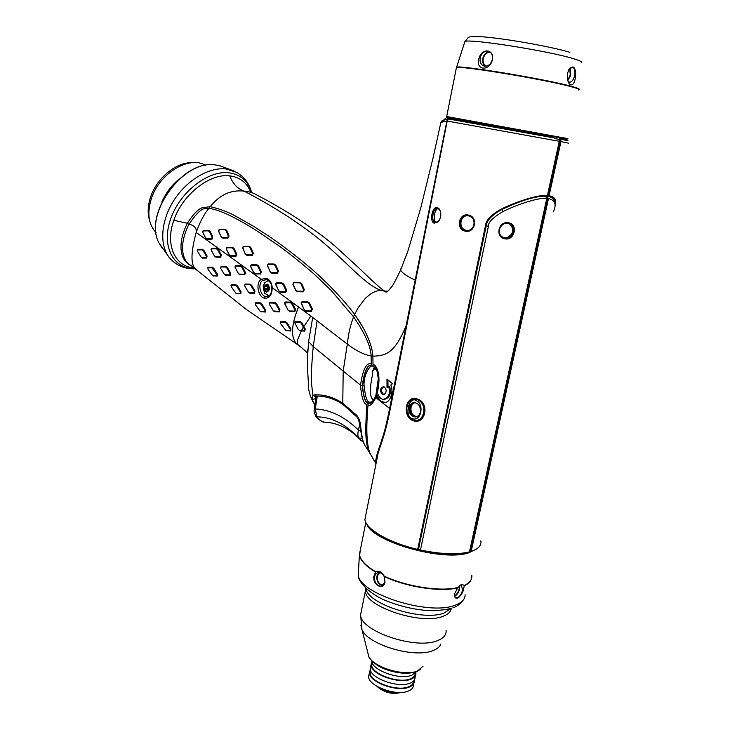 <?xml version="1.0" encoding="UTF-8"?>
<svg xmlns="http://www.w3.org/2000/svg" width="730" height="730" viewBox="0 0 730 730"><rect width="100%" height="100%" fill="white"/><g stroke="black" fill="none" stroke-linecap="round" stroke-linejoin="round"><path stroke-width="1.09" d="M447.289 117.247L552.902 136.191L554.398 138.499L559.216 139.421L559.28 141.282L446.87 121.007L447.837 118.835L441.769 120.952M447.244 117.265L566.453 139.056M553.048 136.309L566.407 139.029M446.888 116.563L567.922 138.636M572.895 66.895C574.957 67.808 575.87 70.792 575.623 75.856C574.957 82.034 573.379 85.045 570.887 84.872C569.418 84.461 568.287 82.672 567.502 79.488L567.447 73.584L568.907 69.45L572.895 66.895M479.163 57.697C482.338 47.733 494.164 49.184 492.531 59.477C489.565 72.316 474.409 70.144 479.163 57.697M567.904 81.012L569.455 82.134C571.763 82.143 573.497 79.99 574.647 75.674C575.432 70.91 574.665 68.063 572.366 67.114L569.811 68.2M488.133 51.219C491.509 52.332 492.914 55.097 492.339 59.504C490.952 64.194 488.306 66.412 484.41 66.165C481.006 65.07 479.592 62.315 480.158 57.889C481.535 53.171 484.2 50.954 488.133 51.219L488.753 51.392M559.216 139.43L559.801 138.965L558.596 137.295M559.801 138.965L560.64 139.165L548.075 196.635L546.396 196.434L547.4 195.613C539.99 194.061 516.749 201.407 501.738 208.862C491.381 214.474 485.961 220.104 485.468 225.725L417.688 549.389C389.099 542.801 365.858 529.214 364.9 519.577L365.858 514.76M554.134 137.906L447.837 118.835M375.868 464.453C375.704 462.154 376.461 458.312 378.158 452.947C382.228 439.989 385.121 434.66 390.267 408.909L447.244 120.842L448.567 118.744M406.82 326.137L406.108 325.799C394.519 353.384 386.097 355.702 372.884 356.185L373.039 365.757L371.962 365.474L371.305 363.841C366.46 362.208 362.874 369.307 360.52 385.148L360.52 385.513C361.523 397.284 363.558 403.617 366.633 404.52L368.112 402.914L368.02 405.159C365.94 428.62 366.597 444.679 370.01 453.348L375.795 463.468C375.238 460.666 376.68 454.516 380.111 444.999C383.478 434.888 385.349 429.924 389.628 408.481L446.87 121.007L440.874 122.403L440.71 123.16M547.4 195.613L559.28 141.282M375.795 463.468C375.713 461.515 376.507 458.002 378.158 452.947L364.9 519.577M568.478 143.153L560.95 141.602L549.07 195.822C554.864 196.644 556.871 200.075 555.101 206.097M437.398 207.466L439.46 209.154C441.714 213.799 441.148 218.115 437.763 222.084L434.25 223.152C429.048 221.756 432.361 205.513 437.398 207.466L440.363 211.061M468.45 215.085C478.725 216.91 475.048 233.709 465.147 231.109C455.347 229.238 458.914 212.576 468.45 215.085L468.55 215.888C476.708 217.23 475.367 230.835 467.027 230.452L465.576 230.297C457.783 228.91 459.207 215.496 467.045 215.733L468.55 215.888M412.724 420.516C401.664 416.118 405.953 394.519 417.122 398.927C430.235 402.476 425.499 425.827 412.724 420.516L412.779 419.942C402.266 416.428 406.601 394.839 416.94 399.538C428.583 403.362 424.331 424.322 412.779 419.942L412.779 418.737C403.945 417.806 408.517 395.167 416.447 400.715L417.122 398.927M469.591 551.314L470.485 551.068L547.783 197.967L551.725 199.746C555.567 201.909 556.114 205.951 553.34 211.864M546.761 198.533L469.463 551.88C457.099 554.855 440.765 554.234 420.453 550.009L488.416 226.291C487.923 222.55 492.759 217.64 502.924 211.563C517.305 204.364 539.634 197.064 546.761 198.533L546.104 197.775L546.943 197.757L469.6 551.305M417.688 549.389L420.453 550.009M470.485 551.068L471.188 551.378C478.351 548.978 481.572 545.474 480.851 540.857M469.554 551.46L470.54 551.086M472.803 550.822L468.541 552.418C444.67 560.686 380.668 544.042 369.179 527.005M462.966 553.121C440.564 557.501 395.094 546.934 377.018 533.32M476.152 549.216L468.733 552.82C442.736 561.899 372.373 541.642 366.834 524.122M375.704 571.754C378.897 570.34 381.726 571.8 384.19 576.152L385.011 582.513C382.931 590.534 373.048 585.277 373.751 576.627L375.704 571.754C365.703 565.741 360.273 559.983 359.434 554.481L360.447 549.389M457.938 587.531L461.825 584.392L464.307 585.451L463.34 590.451C461.661 594.53 459.672 597.094 457.4 598.135C455.575 598.627 454.626 597.596 454.562 595.05L454.854 593.262L457.938 587.531C440.409 591.902 406.619 586.719 384.19 576.152M381.206 586.263C376.58 585.761 374.362 582.586 374.572 576.755C375.129 574.391 376.379 573.014 378.332 572.63C380.759 572.466 382.721 573.807 384.217 576.673L384.929 582.157L381.206 586.263L382.228 585.953M460.183 585.296L461.561 585.414L462.519 590.324C460.803 595.662 458.513 598.153 455.666 597.788L454.617 596.154M371.826 660.851L371.835 660.933C371.415 670.24 400.341 680.579 412.03 675.113L416.264 671.709M372.2 662.566L371.734 664.975C371.324 674.045 399.292 684.083 410.616 678.745C413.746 677.422 415.288 675.542 415.233 673.106M415.361 675.761L415.096 677.011C415.224 679.612 413.636 681.61 410.342 683.024C398.644 688.591 369.781 678.207 370.22 668.78L371.023 664.857C370.603 674.228 399.493 684.585 411.182 679.073C414.485 677.668 416.063 675.679 415.927 673.096L415.835 672.403M371.023 664.857L371.935 661.663M370.22 668.78L370.758 666.171M370.575 670.405L370.119 672.805C369.69 681.993 397.604 692.077 408.937 686.647C412.048 685.306 413.582 683.417 413.563 680.971M413.682 683.618L413.426 684.822C413.545 687.45 411.957 689.485 408.654 690.927C396.956 696.593 368.148 686.145 368.613 676.591L369.416 672.686C368.969 682.176 397.804 692.597 409.493 686.976C412.797 685.552 414.385 683.536 414.257 680.917L414.175 680.25M369.416 672.686L370.32 669.474M368.613 676.591L369.161 673.954M400.852 692.423L400.505 692.578C392.457 694.513 384.975 692.77 378.04 687.341L377.41 686.62M400.359 692.442C392.174 693.71 384.673 691.858 377.848 686.866M559.682 139.521L546.943 197.757L547.783 197.967M508.472 222.778C518.446 224.083 514.668 240.818 505.05 238.847C494.712 237.442 498.444 220.624 508.472 222.778L508.043 223.471L510.462 224.402C516.63 227.988 512.104 239.449 504.959 237.925L502.66 237.086C495.789 233.463 500.552 221.829 508.043 223.471M418.445 549.316L486.235 225.816C486.691 220.433 491.92 214.994 501.902 209.492L502.924 211.563M560.95 141.602L560.649 139.193M549.07 195.822L548.075 196.635M415.89 280.393L415.27 280.147C407.659 276.688 402.796 273.449 400.679 270.419L400.569 268.987M387.913 291.078L385.595 291.17L385.851 292.064C386.654 292.374 388.378 290.887 391.043 287.62C392.22 286.717 395.404 280.895 400.578 270.155L407.714 251.64L420.736 208.05L433.538 155.837L440.874 122.403L446.304 117.786M386.991 291.726L381.151 290.421C377.802 290.385 374.216 291.617 370.393 294.117L365.538 298.123L358.174 307.668L354.634 314.484L355.419 315.579C367.482 332.177 372.619 348.32 372.866 355.966L372.884 356.185M377.364 396.162L376.315 396.189L378.186 394.674C379.244 397.293 380.896 398.863 383.131 399.383C388.707 397.987 390.559 393.716 388.698 386.571L387.01 387.849L386.982 379.043L392.484 383.734L390.769 385.011C393.726 390.705 390.897 402.057 384.71 402.695L381.48 402.23L381.772 401.673L379.874 400.131L377.364 396.162L378.45 395.286M368.422 403.553L368.44 403.298C370.174 404.612 372.473 402.449 375.32 396.773L375.886 395.259C378.751 384.92 379.098 376.744 376.917 370.721L378.332 378.523L375.886 395.277L376.379 396.125C382.073 376.306 377.182 365.474 372.966 364.261M382.639 394.547C379.6 391.134 379.874 388.479 383.478 386.599L384.035 386.754C386.955 389.647 386.873 392.293 383.807 394.711L382.639 394.547L383.551 394.319C380.75 391.444 380.859 388.898 383.87 386.69M373.048 365.584L376.917 370.794C379.116 374.745 378.697 389.282 375.339 396.627L375.339 396.618C372.318 402.549 369.909 404.648 368.112 402.923M371.305 363.841L371.159 355.975C370.74 346.157 364.881 333.126 353.603 316.902L331.119 290.376L315.013 274.936C303.37 264.588 291.151 254.761 278.358 245.453L256.257 230.434C242.543 221.838 231.246 215.742 222.349 212.174C217.02 210.076 212.64 208.826 209.2 208.424L208.835 208.388C204.774 209.181 202 205.112 189.015 224.165L188.851 224.457C178.823 244.249 181.779 260.793 190.822 265.355L192.282 266.121M314.913 404.831L312.048 399.401L312.942 395.505L314.63 394.83C324.439 394.51 333.82 397.302 342.772 403.225L343.2 371.086L347.316 344.14C348.42 333.592 350.51 324.522 353.594 316.939M371.159 355.975C364.27 354.844 356.322 350.902 347.316 344.14L310.87 316.044L303.935 326.493L305.277 328.956L304.738 331.119L301.353 330.891L297.676 339.605C297.101 342.406 297.438 344.304 298.661 345.327L299.692 346.029M371.962 365.474C367.738 363.677 364.516 370.302 362.281 385.367L362.281 385.705C363.44 396.901 365.283 402.641 367.801 402.951M371.451 402.248L368.011 402.832C365.484 402.714 363.649 397.01 362.5 385.714C364.763 370.347 368.029 363.677 372.318 365.693M372.93 365.858L376.917 370.794C374.18 365.201 374.444 367.436 373.523 366.378L373.012 365.803M373.386 366.287L372.774 366.214C370.493 364.115 363.494 374.225 364.051 385.54L360.52 385.513M374.454 366.925L372.181 371.981L372.409 375.302C369.398 389.364 369.763 397.64 373.495 400.131M369.444 402.157L369.344 402.111C367.09 402.203 365.329 396.682 364.051 385.54M375.247 367.71L372.19 371.981M375.439 396.353L375.339 396.618C370.785 405.022 371.397 401.546 370.63 402.449L371.269 402.339M368.02 405.159C370.165 406.3 372.756 403.799 375.795 397.658L375.339 396.618M390.267 408.909L375.795 397.649L376.333 396.253L375.886 395.259M388.698 386.571L389.601 386.307C391.599 393.616 389.747 398.014 384.044 399.493L383.131 399.383M387.995 387.101L387.959 379.874M385.75 402.44L381.772 401.673L378.35 399.73L376.333 396.253M370.01 453.348L372.391 457.345M376.151 460.183L376.671 460.384M385.86 291.261L381.151 290.421C366.059 285.238 349.232 264.789 326.054 244.961C302.494 224.384 269.47 204.126 244.066 191.123C237.469 188.714 232.697 183.641 229.768 175.884C239.787 177.18 246.704 182.464 250.536 191.753M384.29 290.796C381.315 289.481 365.055 274.033 360.273 269.242L335.034 246.101C325.343 237.67 311.016 227.331 292.064 215.076C274.197 204.126 264.808 199.162 255.719 194.417C252.972 192.711 249.094 191.607 244.066 191.123C230.908 189.627 219.63 194.81 210.231 206.663L202.237 207.749C198.04 209.145 193.085 214.328 187.364 223.298L173.868 220.268C182.272 194.691 210.003 173.01 229.768 175.884M194.545 267.956C175.282 267.189 164.752 245.043 173.868 220.268M354.634 314.484C345.746 302.266 330.124 285.567 316.136 273.002C299.893 258.393 279.252 243.181 268.996 236.301L253.712 226.391L234.96 215.761C227.933 211.91 219.694 208.88 210.231 206.663M192.227 266.112L192.227 266.112C180.237 261.86 176.733 244.687 187.163 223.654M198.241 271.131L196.452 269.589C190.594 265.985 190.503 253.593 196.188 232.423C199.847 222.175 204.062 214.164 208.835 208.388M267.235 296.772L265.382 296.535C260.145 295.139 257.544 283.714 262.627 280.457L261.23 279.298L266.432 278.322C269.726 279.608 271.651 282.61 272.226 287.319C272.016 295.221 269.324 298.816 264.169 298.114C258.228 296.699 255.263 283.185 261.23 279.298L196.188 232.423C196.753 228.143 194.362 225.387 189.015 224.165M310.87 316.044L271.797 287.392C271.898 293.004 270.219 296.134 266.769 296.791L267.116 296.781M285.768 292.347L280.457 292.219L278.76 290.969L275.685 283.66L276.652 282.857L282.072 282.948L283.778 284.189L286.671 290.166L285.768 292.347L285.403 291.79L280.074 291.681L278.714 290.677L275.73 284.718L276.278 283.404L281.689 283.477L283.058 284.472L285.95 290.467L285.403 291.79M260.564 273.987L255.4 273.933L253.739 272.728L250.7 266.742L250.718 265.519L251.631 264.78L256.896 264.798L258.566 266.003L261.431 271.834L260.564 273.987L260.19 273.44L255.016 273.403L253.684 272.436L250.7 266.505L251.257 265.318L256.522 265.328L257.854 266.286L260.72 272.135L260.19 273.44M311.436 311.391L305.989 311.19L304.255 309.894L301.189 302.457L302.211 301.599L307.804 301.764L309.547 303.06L312.413 309.191L311.436 311.391L311.08 310.816L305.605 310.633L304.218 309.593L301.244 303.479L301.828 302.147L307.412 302.293L308.808 303.324L311.673 309.474L311.08 310.816M235.954 256.266L230.936 256.285L229.32 255.117L226.364 249.277L226.41 247.99L227.267 247.324L232.386 247.278L234.011 248.437L236.794 254.14L235.954 256.266L235.589 255.719L230.552 255.755L229.257 254.816L226.346 249.03L226.893 247.844L232.012 247.78L233.308 248.711L236.091 254.432L235.589 255.719M212.038 239.139L207.165 239.221L205.586 238.09L202.748 232.395L202.831 231.045L203.633 230.452L208.643 230.351L210.213 231.474L212.859 237.04L212.038 239.139L211.673 238.591L206.772 238.692L205.522 237.788L202.721 232.14L203.259 230.945L208.269 230.826L209.519 231.72L212.174 237.314L211.673 238.591M277.409 273.285L271.888 273.23L270.191 272.007L267.335 265.045L268.476 263.977L274.115 264.005L275.821 265.209L278.477 271.104L277.409 273.285L277.09 272.673L271.56 272.637L270.2 271.66L267.445 265.784L268.093 264.461L273.741 264.461L275.101 265.428L277.747 271.35L277.09 272.673M303.16 291.854L297.448 291.726L295.714 290.458L292.931 284.445L294.044 282.255L299.911 282.346L301.673 283.605L304.319 289.646L303.16 291.854L302.868 291.224L297.128 291.124L295.741 290.111L292.976 284.079L293.67 282.738L299.537 282.802L300.933 283.806L303.58 289.874L302.868 291.224M252.324 255.372L246.968 255.381L245.316 254.204L242.625 247.196L243.674 246.338L249.158 246.302L250.81 247.47L253.365 253.219L252.324 255.372L252.005 254.77L246.63 254.797L245.316 253.857L242.652 248.109L243.291 246.804L248.775 246.74L250.089 247.68L252.644 253.456L252.005 254.77M228.016 238.071L222.787 238.144L221.19 237.004L218.662 231.41L218.744 230.023L219.739 229.311L225.123 229.22L226.711 230.342L229.074 235.954L228.016 238.071L227.705 237.46L222.458 237.551L221.181 236.639L218.681 231.027L219.347 229.731L224.74 229.612L225.999 230.516L228.362 236.164L227.705 237.46M312.048 399.401L315.78 398.744L315.241 396.399L312.942 395.505C311.792 384.162 309.976 382.812 313.234 346.586L317.103 320.771M314.63 394.83L316.19 396.034C325.553 395.97 334.541 398.826 343.164 404.593L343.292 404.685M356.696 415.279C358.932 417.87 360.264 421.602 360.684 426.484L359.707 425.371C360.018 424.878 358.193 417.414 356.696 416.83L343.164 404.602L342.772 403.225L356.696 415.279L356.879 417.04M360.684 426.484C361.797 436.796 363.202 443.119 364.918 445.455L367.08 448.695M370.575 454.553L368.978 451.678C366.825 446.687 365.739 438.995 365.73 428.583L366.633 404.52M307.622 355.638L308.598 341.549L312.714 317.44M298.597 306.819C291.316 324.567 290.613 336.913 296.48 343.857L297.858 344.779M294.482 322.377L295.276 321.282L300.222 321.538L301.928 322.843L303.935 326.493L303.297 326.976L304.583 329.349L304.237 330.672L299.537 330.425L298.196 329.385L294.509 322.277L299.866 322.185L301.234 323.226L303.297 326.976L301.353 330.891L299.245 330.48M244.55 285.083L245.316 284.043L250.052 284.134L251.704 285.348L254.98 291.179L254.487 293.305L249.879 293.177L248.529 292.365M235.005 266.797L235.881 265.583L240.827 265.601L242.46 266.788L245.499 272.564L244.815 274.69L239.978 274.635L238.564 273.786L235.069 267.317M255.208 303.543L255.801 302.667L260.236 302.831L261.897 304.072L265.583 309.958L265.401 312.057L260.5 311.564M220.56 267.344L221.272 266.386L225.835 266.404L227.441 267.572L230.671 273.285L230.215 275.383L225.789 275.338L224.521 274.608M211.143 249.386L211.983 248.319L216.764 248.273L218.361 249.414L221.327 255.062L220.679 257.17L216.016 257.188L214.684 256.422L211.235 250.135M231.036 285.421L231.583 284.627L235.845 284.709L237.46 285.914L241.028 291.671L240.854 293.761L236.274 293.451M207.785 267.873L208.26 267.198L212.266 267.207L213.817 268.366L217.348 274.005L217.239 276.086L212.822 275.767M197.356 250.18L197.994 249.322L202.338 249.268L203.889 250.399L207.083 255.984L206.69 258.073L202.52 258.101L201.416 257.526M269.224 303.415L270.018 302.329L274.891 302.494L276.579 303.753L279.918 309.721L279.407 311.856L274.699 311.646L273.358 310.88M284.81 304.136L284.7 302.649L285.54 301.974L290.759 302.138L292.474 303.415L295.568 309.465L294.82 311.637L289.728 311.427L288.022 310.15L284.663 302.977L290.394 302.722L291.754 303.744L294.856 309.812L294.4 311.135L289.281 310.943L288.131 310.241L284.727 303.881M280.265 322.231L280.84 321.346L285.348 321.611L287.054 322.897L290.923 328.901L290.823 331.018L286.069 330.498M262.627 280.457L266.824 279.581M268.156 280.22L267.6 280.576M267.545 295.705L268.576 296.307M263.247 286.343L264.698 282.72L268.467 280.439M264.698 282.72L263.238 286.58L264.488 293.277L269.251 295.796M263.877 287.164C264.89 292.967 266.806 293.624 269.635 289.116C268.613 283.295 266.687 282.647 263.877 287.164M267.645 285.421L267.591 289.755L264.716 289.746L266.249 291.872L267.664 290.741L268.375 291.005L268.877 289.792L268.932 286.397L267.326 284.271L266.806 284.691L267.81 284.691M267.545 289.755L264.671 289.746L264.36 288.268L265.2 285.147L266.806 284.691M267.591 289.755L268.521 290.75M254.314 291.562L254.004 292.876L248.601 292.429L244.687 285.977L244.979 284.673L249.715 284.746L251.029 285.713L254.314 291.562L254.98 291.179M244.805 272.901L244.395 274.197L239.54 274.161L238.409 273.485L235.124 267.445L235.525 266.158L240.462 266.167L241.776 267.116L244.805 272.901L245.499 272.564M264.954 310.387L264.835 311.756L260.327 311.509L255.4 304.702L255.518 303.351L259.935 303.507L261.258 304.492L264.954 310.387L265.583 309.958M230.014 273.659L229.731 274.964L224.557 274.635L220.679 268.302L220.944 267.007L225.506 267.007L226.784 267.946L230.014 273.659L230.671 273.285M220.652 255.4L220.259 256.677L215.569 256.714L214.511 256.111L211.244 250.162L211.627 248.884L216.409 248.821L217.677 249.733L220.652 255.4L221.327 255.062M240.407 292.091L240.298 293.433L235.918 293.268L231.209 286.644L231.3 285.293L235.544 285.366L236.821 286.324L240.407 292.091L241.028 291.671M216.746 274.425L216.673 275.767L212.631 275.712L207.959 269.215L207.995 267.864L211.974 267.855L216.746 274.425L217.348 274.005M206.435 256.367L206.198 257.663L201.361 257.48L197.456 251.23L197.675 249.934L202.009 249.861L203.241 250.764L206.435 256.367L207.083 255.984M279.234 310.113L278.924 311.436L273.431 310.934L269.37 304.282L269.68 302.968L274.544 303.123L275.885 304.127L279.234 310.113L279.918 309.721M290.294 329.358L290.23 330.745L285.822 330.444L280.484 323.445L280.566 322.058L285.056 322.304L286.406 323.326L290.294 329.358L290.923 328.901M315.241 396.399L315.999 396.052M316.273 396.034L315.771 398.753L315.415 396.609L316.136 396.043M178.184 179.881C171.021 186.04 165.564 193.459 161.823 202.146M156.056 232.587C148.464 224.502 146.903 213.178 151.375 198.624C159.304 173.284 189.417 155.253 205.531 165.327M191.853 162.708C176.195 162.096 156.685 178.166 150.59 197.036C147.77 205.605 147.423 213.343 149.55 220.25M384.436 394.501L383.551 394.319M471.188 551.378L548.431 198.733M505.05 238.847L504.959 237.925L507.222 237.524C513.455 233.965 514.394 229.548 510.051 224.283L509.266 223.8M503.362 237.451L505.735 237.925M434.25 223.152L435.062 222.449C430.663 221.345 433.209 207.366 437.553 208.269L437.89 208.342M438.292 208.497C434.414 209.036 432.452 220.697 436.093 222.458L435.062 222.449L436.093 222.458M439.104 220.515L435.755 222.559M465.147 231.109L465.576 230.297L466.817 230.443M466.972 215.733C459.471 216.262 458.686 229.001 466.169 230.297L465.576 230.297M466.826 230.379L467.684 230.424M420.352 411.976C419.613 414.932 418.007 416.602 415.516 416.976C410.908 416.41 408.773 413.29 409.128 407.614C409.931 404.429 411.702 402.75 414.421 402.577C418.774 403.444 420.754 406.573 420.352 411.976M415.516 416.976L416.401 416.803C411.866 416.219 409.767 413.125 410.114 407.513C410.78 404.739 412.277 403.097 414.585 402.586M415.087 402.632C412.56 402.942 410.935 404.575 410.196 407.541C409.822 412.961 411.839 416.018 416.246 416.711L416.921 416.62M416.894 416.629L416.246 416.711M415.133 402.641C413.007 403.225 411.638 404.821 411.045 407.44C410.543 412.751 412.523 415.808 416.985 416.593M315.579 415.981L315.789 416.301C322.678 423.829 324.293 421.794 327.058 422.415C322.934 422.46 319.53 420.608 316.847 416.848C331.457 416.958 345.445 424.03 358.813 438.055L360.903 440.528M314.384 408.143L314.356 408.298C314.639 410.561 312.841 409.183 315.789 416.301L316.847 416.848L315.241 408.919C330.48 409.722 344.898 416.784 358.466 430.107C357.59 433.538 357.709 436.184 358.813 438.055L361.825 438.265M579.091 89.462C579.958 88.969 577.174 87.865 570.741 86.158C544.434 78.94 460.219 65.052 456.56 67.187L456.433 67.58C459.909 65.426 544.306 79.342 570.678 86.569C577.904 88.485 580.523 89.626 578.543 89.991M446.705 116.398L456.277 68.328M581.217 62.88C583.078 62.214 580.606 60.846 573.798 58.783C548.905 50.927 468.824 38.38 464.91 41.528L456.359 67.936M569.875 52.304C551.588 46.665 502.541 37.969 480.605 36.683C465.713 36.874 470.111 35.943 464.91 41.528L464.581 42.532M570.093 67.936L570.687 75.135L567.812 80.738M567.675 80.236L570.239 75.053L569.738 68.282M489.684 51.83C486.18 52.195 483.862 54.449 482.74 58.573C482.192 62.077 483.096 64.632 485.468 66.257M486.171 66.202C483.652 64.742 482.658 62.233 483.187 58.665C484.364 54.485 486.718 52.341 490.25 52.232M553.668 137.067L446.404 117.712L447.454 117.201M567.411 139.923L559.353 138.162M567.949 140.744L560.631 139.156M464.307 585.451C469.855 582.85 472.346 579.392 471.781 575.103M358.603 570.03L358.248 575.158C359.653 593.837 428.838 615.938 454.945 605.27C461.716 602.834 465.11 599.33 465.129 594.777M464.371 585.716C468.359 583.836 470.74 581.463 471.516 578.607M375.439 571.964C366.204 566.398 360.921 561.014 359.58 555.813L360.365 549.781M457.637 587.915C440.135 592.185 406.72 587.057 384.391 576.609M454.653 596.291C456.989 594.986 458.65 592.514 459.626 588.873L459.736 585.642M459.362 585.971L459.216 588.809C458.312 592.194 456.77 594.539 454.58 595.835M379.016 572.594L376.844 576.098C376.534 581.436 378.523 584.611 382.812 585.624M383.277 585.259C379.016 584.52 377.009 581.491 377.264 576.162L379.6 572.658M451.176 608.355L444.059 613.017C423.345 621.531 369.48 604.869 366.077 589.365L365.739 588.161M446.094 630.419C446.459 634.817 443.639 638.202 437.644 640.575C415.863 650.193 359.808 630.948 360.611 614.733L365.401 590.944C364.745 606.466 421.146 625.373 442.882 616.348C448.047 614.468 450.839 611.795 451.268 608.327M366.004 588.407L365.401 590.944L365.666 588.088M440.856 644.006C439.825 646.716 437.288 648.87 433.237 650.466C414.759 658.752 367.665 644.69 361.943 629.525L360.611 614.733L361.505 610.298M423.035 666.262L417.633 670.916C404.767 676.865 372.866 667.211 368.723 656.288L360.848 625.135M416.657 671.563C408.243 674.292 398.142 673.644 386.343 669.629C375.521 666.098 368.431 657.63 368.723 656.288L367.929 653.167M485.468 225.725L488.416 226.291M501.738 208.862L501.902 209.492C521.448 200.212 536.34 195.795 546.587 196.242M371.178 356.176L372.866 356.012M353.256 316.418L354.972 314.959M362.281 385.367L360.52 385.148L343.2 371.086L313.234 346.586L308.598 341.549M373.605 366.405L372.802 366.214M372.273 401.637L368.011 402.832M195.421 268.695L193.952 268.704C173.001 268.603 161.166 245.718 170.628 218.973C179.772 192.2 208.023 170.172 228.892 172.782C240.462 174.415 247.999 180.903 251.494 192.255M209.391 208.451L209.893 206.626M188.924 224.32L187.364 223.298M264.169 298.114L265.382 296.535M266.432 278.322L267.116 279.663M265.693 291.097L266.97 291.097M264.36 288.268L267.244 288.277M264.698 286.361L267.572 286.379M268.111 290.914L268.658 290.914M254.487 293.305L254.004 292.876M249.879 293.177L249.386 292.776M245.316 284.043L244.979 284.673M250.052 284.134L249.715 284.746M251.704 285.348L251.029 285.713M244.815 274.69L244.395 274.197M239.978 274.635L239.54 274.161M235.881 265.583L235.525 266.158M240.827 265.601L240.462 266.167M242.46 266.788L241.776 267.116M265.401 312.057L264.835 311.756M261.24 311.847L260.647 311.582M255.801 302.667L255.518 303.351M260.236 302.831L259.935 303.507M261.897 304.072L261.258 304.492M230.215 275.383L229.731 274.964M225.789 275.338L225.287 274.936M221.272 266.386L220.944 267.007M225.835 266.404L225.506 267.007M227.441 267.572L226.784 267.946M220.679 257.17L220.259 256.677M216.016 257.188L215.569 256.714M211.983 248.319L211.627 248.884M216.764 248.273L216.409 248.821M218.361 249.414L217.677 249.733M240.854 293.761L240.298 293.433M236.849 293.633L236.255 293.351M231.583 284.627L231.3 285.293M235.845 284.709L235.544 285.366M237.46 285.914L236.821 286.324M217.239 276.086L216.673 275.767M213.516 276.04L212.923 275.776M208.26 267.198L207.995 267.864M212.266 267.207L211.974 267.855M213.817 268.366L213.206 268.777M206.69 258.073L206.198 257.663M202.52 258.101L202 257.717M197.994 249.322L197.675 249.934M202.338 249.268L202.009 249.861M203.889 250.399L203.241 250.764M279.407 311.856L278.924 311.436M274.699 311.646L274.188 311.254M270.018 302.329L269.68 302.968M274.891 302.494L274.544 303.123M276.579 303.753L275.885 304.127M285.54 301.974L285.174 302.567M290.759 302.138L290.394 302.722M292.474 303.415L291.754 303.744M295.568 309.465L294.856 309.812M294.82 311.637L294.4 311.135M289.728 311.427L289.281 310.943M290.823 331.018L290.23 330.745M286.662 330.699L286.032 330.489M280.84 321.346L280.566 322.058M285.348 321.611L285.056 322.304M287.054 322.897L286.406 323.326M301.928 322.843L301.234 323.226M305.277 328.956L304.583 329.349M304.738 331.119L304.237 330.672M300.066 330.809L299.537 330.425M295.276 321.282L294.938 321.939M300.222 321.538L299.866 322.185M286.671 290.166L285.95 290.467M280.457 292.219L280.074 291.681M276.652 282.857L276.278 283.404M282.072 282.948L281.689 283.477M283.778 284.189L283.058 284.472M261.431 271.834L260.72 272.135M255.4 273.933L255.016 273.403M251.631 264.78L251.257 265.318M256.896 264.798L256.522 265.328M258.566 266.003L257.854 266.286M312.413 309.191L311.673 309.474M305.989 311.19L305.605 310.633M302.211 301.599L301.828 302.147M307.804 301.764L307.412 302.293M309.547 303.06L308.808 303.324M236.794 254.14L236.091 254.432M230.936 256.285L230.552 255.755M227.267 247.324L226.893 247.844M232.386 247.278L232.012 247.78M234.011 248.437L233.308 248.711M212.859 237.04L212.174 237.314M207.165 239.221L206.772 238.692M203.633 230.452L203.259 230.945M208.643 230.351L208.269 230.826M210.213 231.474L209.519 231.72M278.477 271.104L277.747 271.35M271.888 273.23L271.56 272.637M268.476 263.977L268.093 264.461M274.115 264.005L273.741 264.461M275.821 265.209L275.101 265.428M304.319 289.646L303.58 289.874M297.448 291.726L297.128 291.124M294.044 282.255L293.67 282.738M299.911 282.346L299.537 282.802M301.673 283.605L300.933 283.806M253.365 253.219L252.644 253.456M246.968 255.381L246.63 254.797M243.674 246.338L243.291 246.804M250.81 247.47L250.089 247.68M229.074 235.954L228.362 236.164M222.787 238.144L222.458 237.551M226.711 230.342L225.999 230.516M251.567 192.3C249.669 185.548 246.567 180.237 242.26 176.359L237.004 172.499L226.026 168.949C209.099 166.969 186.907 180.045 173.959 200.266C160.956 220.451 159.222 244.477 169.022 257.206L172.426 260.893M233.992 170.984L220.46 165.975L215.496 164.971C183.495 159.03 143.345 214.273 158.848 242.688C143.262 213.917 183.139 159.103 215.405 164.953L218.982 165.582M162.471 248.592L158.848 242.688L169.022 257.206C175.145 264.671 183.102 268.549 192.884 268.822M554.891 203.46C555.202 199.728 552.993 197.383 548.267 196.443M504.384 237.697L504.959 237.925M416.447 400.715C424.559 404.228 420.982 421.612 412.779 418.737M360.237 430.645L358.466 430.107L359.616 424.312M316.318 396.034L314.356 408.298L315.241 408.919L317.304 396.034M447.28 117.147L446.787 116.408M451.879 608.136C442.964 610.91 428.017 610.882 421.621 609.961C409.995 608.519 398.817 605.69 388.086 601.483C370.073 595.005 357.527 581.272 358.248 575.158L359.434 554.481L365.821 522.388M461.561 585.414L460.657 584.967M463.221 600.096C460.01 604.267 456.588 606.822 452.956 607.752M420.736 669.191L417.149 671.363M371.734 664.975L372.218 662.621M370.119 672.805L370.603 670.487M378.04 687.341L377.519 686.684M355.419 315.579L362.409 326.493M384.71 402.695L385.604 402.467M190.822 265.355L246.329 309.456L298.661 345.327C303.863 349.433 306.737 352.079 307.303 353.265L307.905 349.469L307.421 367.199L308.425 383.633C308.142 390.55 310.305 397.631 314.904 404.867M364.927 445.473L368.978 451.678M377.018 458.65L376.516 458.513M375.32 396.773L375.85 395.386M265.912 279.435L266.924 279.636C270.401 281.807 272.025 284.39 271.797 287.383M267.928 285.421L265.948 285.412M268.813 290.75L267.664 290.741M260.838 311.746L260.327 311.509M255.272 303.078L255.199 303.607M236.42 293.524L235.918 293.268M231.1 285.01L231.008 285.53M213.16 275.958L212.631 275.712M207.849 267.518L207.74 268.065M286.397 330.644L285.822 330.444M280.311 321.757L280.256 322.313M359.707 425.389L362.646 440.756L364.918 445.446M195.521 268.786L193.048 268.822M509.923 224.183L510.462 224.402M439.743 209.857L439.46 209.154M438.21 221.491L437.763 222.084M467.62 230.424L467.027 230.452M327.058 422.415C338.483 423.126 351.112 429.988 359.352 438.83L363.248 442.243"/></g></svg>
